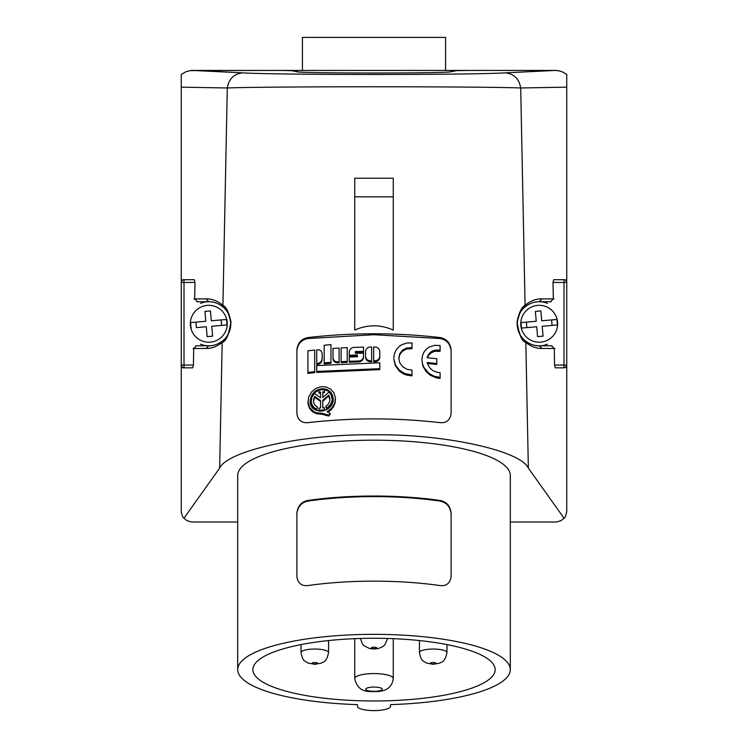 <?xml version="1.0" encoding="UTF-8"?>
<svg xmlns="http://www.w3.org/2000/svg" width="748" height="748" viewBox="0 0 748 748"><rect width="100%" height="100%" fill="white"/><g stroke="black" fill="none" stroke-linecap="round" stroke-linejoin="round"><path stroke-width="1.12" d="M357.479 704.635L357.479 706.327L357.479 704.635A136.304 35.278 0 0 1 237.696 669.619A136.304 35.278 0 0 1 374 634.341A136.304 35.278 0 0 1 510.304 669.619A136.304 35.278 0 0 1 390.521 704.635L390.521 706.327L390.521 704.635M237.696 669.619L237.696 475.466A136.304 35.278 0 0 1 374 440.189A136.304 35.278 0 0 1 510.304 475.466L510.304 669.619M296.9 576.699L296.9 512.866C297.882 505.863 301.556 501.73 307.914 500.459A136.304 35.278 0 0 1 440.086 500.459C446.444 501.73 450.118 505.863 451.1 512.866L451.1 576.699C450.118 583.281 446.444 586.236 440.086 585.572A136.304 35.278 0 0 0 307.914 585.572C301.556 586.236 297.882 583.281 296.9 576.699M296.9 513.558C297.9 506.536 301.566 502.385 307.914 501.113A134.098 34.707 0 0 1 440.086 501.113C446.434 502.385 450.1 506.536 451.1 513.558M357.479 706.327A16.521 4.273 180 0 0 374 710.6A16.521 4.273 180 0 0 390.521 706.327M566.657 512.417A11.014 11.014 0 0 0 566.75 511.006C566.096 515.316 565.189 517.719 564.048 518.233L560.907 520.73L556.409 522.001L510.304 522.02M237.696 522.02L191.591 522.001L187.094 520.73L183.952 518.233C182.811 517.719 181.904 515.316 181.25 511.006L181.25 365.071L181.25 511.006A11.014 11.014 0 0 0 181.427 512.978M564.048 518.233L528.35 468.098C520.253 450.333 442.975 433.681 374 434.84C305.025 433.681 227.747 450.333 219.65 468.098L183.952 518.233M550.5 301.743L553.342 298.929L552.996 282.464L553.66 279.715L563.992 279.715C565.058 279.294 565.984 280.21 566.75 282.464L566.75 87.161L520.702 87.974L525.077 305.371C530.341 300.902 535.951 298.742 541.889 298.882L554.016 298.938M307.914 337.563C351.971 332.514 396.029 332.514 440.086 337.563C446.528 338.769 450.203 342.799 451.1 349.671L451.1 413.485C450.203 420.03 446.537 423.088 440.086 422.657C396.029 417.636 351.971 417.636 307.914 422.657C301.463 423.088 297.798 420.03 296.9 413.485L296.9 349.671C297.798 342.799 301.472 338.769 307.914 337.563L307.914 338.535L373.981 334.721L440.086 338.535C446.528 339.742 450.203 343.781 451.1 350.653L451.1 413.485M393.27 330.074C380.423 324.408 367.577 324.408 354.73 330.074L354.73 196.836L393.27 196.836L393.27 330.074M566.75 87.161L566.75 74.482L562.786 72.042L559.102 70.845L555.25 70.443L505.218 72.865C513.951 73.753 519.112 78.792 520.702 87.974C481.114 86.375 266.886 86.375 227.299 87.974L222.923 305.371L223.727 307.578C226.579 308.831 228.935 313.823 230.786 322.556C229.028 333.72 226.457 339.714 223.072 340.536A22.029 22.029 0 0 0 208.786 301.743C214.068 301.631 219.052 303.576 223.727 307.578M219.65 468.098L222.175 342.462C226.055 341.471 229 334.683 231.01 322.108C228.897 312.309 226.205 306.727 222.923 305.371C217.659 300.902 212.049 298.742 206.111 298.882L193.984 298.938M522.787 309.083A22.029 22.029 0 0 1 524.273 307.578L525.077 305.371C521.795 306.727 519.103 312.318 516.99 322.145C519.009 334.702 521.954 341.471 525.825 342.462L528.35 468.098M505.218 72.865C469.847 75.006 278.153 75.006 242.782 72.865C234.04 73.753 228.879 78.792 227.299 87.974L181.25 87.161L181.25 282.464C182.016 280.21 182.942 279.294 184.008 279.715A2.749 2.749 0 0 0 181.25 282.464L181.25 365.071C182.044 367.352 182.961 368.268 184.008 367.829A2.749 2.749 0 0 1 181.25 365.071L181.25 511.006M195.004 282.464L184.008 282.464L184.008 279.715L194.34 279.715L195.004 282.464L194.658 298.929L197.5 301.743M555.25 70.443L468.538 70.443L456.561 70.658L450.81 71.808C446.902 73.398 301.098 73.398 297.19 71.808L291.44 70.658L279.462 70.443L190.422 70.593L185.925 71.733L181.25 74.473L181.25 87.161M565.049 367.614L563.992 367.829A2.749 2.749 0 0 0 566.75 365.071L566.75 282.464A2.749 2.749 0 0 0 563.992 279.715A2.749 2.749 0 0 1 566.75 282.464L566.75 81.457L566.75 282.464L552.996 282.464M211.768 326.268L212.638 336.142L211.768 326.268L226.84 324.95A18.083 18.083 0 0 0 226.354 319.471L211.291 320.789L210.431 310.906L204.943 311.392L205.803 321.266L195.929 322.126L196.406 327.615L206.289 326.754L196.406 327.615M226.84 324.95L221.642 325.408L221.165 319.92L211.291 320.789M190.413 325.38A18.448 18.448 0 0 0 209.59 342.201A18.448 18.448 0 0 0 227.168 322.164A18.448 18.448 0 0 0 207.177 305.39A18.448 18.448 0 0 0 190.413 325.38A18.448 18.448 0 0 0 210.394 342.145A18.448 18.448 0 0 0 227.168 322.164A18.448 18.448 0 0 0 207.177 305.39A18.448 18.448 0 0 0 190.413 325.38M196.546 345.8L193.713 348.503L193.423 365.071L192.741 367.829L184.008 367.829A2.749 2.749 0 0 1 181.25 365.071L184.008 365.071L184.008 367.829M218.051 343.753A22.029 22.029 0 0 0 223.072 340.536C218.313 344.22 213.554 345.978 208.786 345.8A22.029 22.029 0 0 0 217.836 343.856M554.577 365.071L563.992 365.071L563.992 367.829L555.259 367.829L554.577 365.071L554.287 348.503L551.454 345.8M522.16 309.822A22.029 22.029 0 0 0 539.215 345.8L541.898 348.446C536.54 348.633 531.174 346.633 525.825 342.462L524.928 340.536C521.552 339.714 518.981 333.73 517.214 322.584C519.065 313.833 521.412 308.831 524.273 307.578C528.948 303.576 533.932 301.631 539.215 301.743A22.029 22.029 0 0 0 538.308 301.762M538.008 301.771A22.029 22.029 0 0 0 535.624 302.033M535.325 302.089A22.029 22.029 0 0 0 532.969 302.641M530.08 303.716A22.029 22.029 0 0 0 524.535 307.334M520.832 325.38A18.448 18.448 0 0 0 540.019 342.201A18.448 18.448 0 0 0 557.587 322.164A18.448 18.448 0 0 0 537.606 305.39A18.448 18.448 0 0 0 520.832 325.38A18.448 18.448 0 0 0 540.823 342.145A18.448 18.448 0 0 0 557.587 322.164A18.448 18.448 0 0 0 537.606 305.39A18.448 18.448 0 0 0 520.832 325.38M193.087 348.503L206.102 348.446C211.469 348.633 216.827 346.633 222.175 342.462L223.072 340.536M190.74 322.584L195.929 322.126L190.74 322.584A18.083 18.083 0 0 0 191.217 328.073M547.471 344.192A22.029 22.029 0 0 1 539.215 345.8C534.446 345.978 529.687 344.22 524.928 340.536M566.657 365.763L565.123 367.586M541.898 348.446L554.913 348.503M551.173 301.743L539.215 301.743L541.889 298.882M539.215 345.8L552.089 345.8M206.111 298.882L208.786 301.743L196.827 301.743M195.911 345.8L208.786 345.8A22.029 22.029 0 0 1 200.529 344.192M557.232 322.192A18.083 18.083 0 0 0 556.783 319.471L541.711 320.789L551.594 319.92L552.071 325.408L557.26 324.95A18.083 18.083 0 0 0 557.232 322.192M354.73 196.836L354.73 178.22L393.27 178.22L393.27 196.836M536.232 321.266L535.362 311.392L536.232 321.266L526.358 322.126L526.835 327.615L536.709 326.754L537.569 336.628L543.057 336.142L537.569 336.628M521.16 322.584L526.358 322.126L521.16 322.584A18.083 18.083 0 0 0 521.646 328.073L536.709 326.754M440.086 377.45L440.086 378.432L436.598 377.918L430.39 375.337L425.911 371.373L422.788 365.828L421.909 359.648L422.405 363.556L423.836 367.296L428.754 373.196L433.849 376.113L440.086 377.45L440.086 372.663L438.431 372.467C432.746 371.606 428.978 368.287 427.136 362.509L436.785 363.5L436.785 358.713L427.136 357.722C428.978 352.243 432.746 349.718 438.431 350.129L440.086 350.326L440.086 351.298L434.738 351.27L430.96 352.925L428.679 355.216L427.407 357.74M436.785 363.5L436.785 364.472L427.407 363.5M363.509 348.063L363.509 352.317L355.375 352.523L355.375 353.337L355.375 351.569L363.509 351.373L363.509 347.119L354.019 347.353C351.149 347.717 349.559 349.307 349.269 352.112L349.269 355.263L357.413 354.982L357.413 356.749L349.269 357.03L349.269 361.284L358.769 360.966L358.769 361.92C361.639 361.583 363.229 360.022 363.509 357.235L363.509 356.282C363.229 359.068 361.639 360.639 358.769 360.966M363.509 354.094L363.509 356.282L363.509 353.14L355.375 353.337M358.769 361.92L349.269 362.238L349.269 361.284M349.269 355.263L349.269 356.207L357.413 355.926L357.413 356.749M330.177 414.336L328.765 416.075L321.687 414.196L316.713 413.784L312.384 411.652L309.363 408.127L307.952 403.378L308.587 397.188L311.598 391.905L315.899 388.427L321.014 386.707L325.707 386.856L330.719 389.147L333.87 392.775L335.422 397.983L334.618 403.443L331.616 408.324L327.016 411.727L330.177 413.382L330.177 414.336M328.054 412.139L331.037 409.876L333.571 406.65L335.085 402.882L335.45 398.852M330.971 362.331L330.971 363.294L324.183 363.846L324.183 362.883L330.971 362.331L330.971 344.65L324.183 345.202L324.183 362.883M371.644 347.979L371.644 360.779L371.644 347.025L370.288 347.035C367.408 347.334 365.828 348.877 365.548 351.663L365.548 357.198C365.828 359.975 367.408 361.49 370.288 361.733L371.644 361.733L371.644 360.779L370.288 360.788C367.408 360.536 365.828 359.031 365.548 356.254L365.548 352.617M347.24 361.368L347.24 362.322L341.135 362.63L341.135 361.677L347.24 361.368L347.24 347.624L341.135 347.923L341.135 361.677M411.998 374.879L411.998 375.833L406.734 375.131L403.294 373.813L399.46 371.204L395.309 365.65L393.822 358.984L395.589 365.267L399.404 370.204L404.967 373.598L411.998 374.879L411.998 370.092L407.174 369.372L402.667 366.744L399.797 362.836L398.778 358.217L399.797 353.692L402.667 350.045L406.557 348.035L411.998 347.745L411.998 348.708L406.575 348.989L402.228 351.373L399.815 354.608L398.796 358.694M322.154 354.861L322.154 359.442C321.799 362.322 320.219 364.005 317.404 364.482L316.731 364.547L316.731 363.584L317.404 363.519L317.404 364.482M339.106 361.798L339.106 348.044L333 348.437L333 357.609C333.309 360.396 334.889 361.817 337.75 361.873L339.106 361.798L339.106 362.752L337.75 362.836C334.898 362.771 333.309 361.349 333 358.563L333 349.391M379.778 368.661L379.778 369.615L316.731 372.411L316.731 371.438L379.778 368.661L379.778 362.771L316.731 365.548L316.731 371.438M379.778 352.589L379.778 356.216C379.498 358.993 377.918 360.517 375.038 360.779L375.038 361.723C377.918 361.471 379.498 359.947 379.778 357.17L379.778 351.635C379.498 348.849 377.918 347.306 375.038 347.025L373.682 347.025L373.682 360.779L375.038 360.779M375.038 361.723L373.682 361.723L373.682 360.779M314.693 371.653L314.693 372.626L307.914 373.392L307.914 372.42L314.693 371.653L314.693 350.045L307.914 350.812L307.914 372.42M296.9 350.653C297.798 343.781 301.472 339.742 307.914 338.535M311.215 401.003L311.907 404.518L313.749 407.305L316.451 409.193L317.554 407.239L316.451 410.156L313.739 408.277L311.701 404.949L311.215 401.003L311.832 397.525L314.422 393.373L320.583 397.749L320.583 393.018L318.929 393.177L318.929 392.214L320.583 392.055L320.583 397.749M324.436 391.709L324.436 392.672L322.781 392.812L322.781 397.553L322.781 391.849L324.436 391.709L324.436 389.577L318.929 390.082L318.929 392.214M326.913 409.193L330.7 405.276L332.149 400.124L330.691 404.313L326.913 408.23L326.913 409.193L325.81 406.482L326.913 408.23M329.924 399.722L328.662 396.029L322.781 401.293L322.781 407.81L322.781 400.33L328.662 395.066L329.251 396.085L329.933 398.778L329.578 401.611L327.998 404.537L325.81 406.482M323.22 410.867L320.172 411.148M317.554 407.239L315.123 405.425L313.683 402.704L313.524 399.479L314.702 396.356L314.702 397.319L320.583 401.498L320.583 408.015L318.929 408.165L318.929 410.297L324.436 409.792L324.436 407.66L322.781 407.81M314.702 397.319L313.44 401.237M333.234 399.479L332.477 396.001L330.7 393.149L328.082 391.036L324.436 389.801M323.23 389.689L320.153 389.97M318.929 390.306L315.609 391.989L312.701 394.766L310.906 397.964L310.13 401.611M440.086 350.326L440.086 345.539L434.756 345.324L429.539 346.894L426.528 348.989L424.153 351.812L422.573 355.225L421.909 359.648M355.375 351.569L355.375 352.523M310.121 401.124C310.99 393.962 314.908 389.839 321.874 388.745C328.662 388.782 332.449 392.204 333.243 399.002C333.486 413.448 309.681 415.449 310.121 401.124M307.914 401.386L309.588 407.548L313.711 411.568L316.703 412.812L321.687 413.233L328.765 415.121L330.177 413.382M322.781 397.553L328.942 392.036L331.074 394.692L332.149 399.077M314.702 396.356L320.583 400.526L320.583 408.015M316.451 409.193L316.451 410.156M318.929 410.297L318.929 411.035M324.436 409.792L324.436 410.53M328.662 395.066L328.662 396.029M328.765 415.121L328.765 416.075M411.998 347.745L411.998 342.958L406.725 343.033L401.639 344.781L398.721 346.876L395.916 350.335L394.355 354.038L393.822 358.03M316.731 363.584L316.731 349.83L317.404 349.765C320.219 349.69 321.799 351.064 322.154 353.898L322.154 358.479C321.799 361.359 320.219 363.032 317.404 363.519M322.154 358.479L322.154 359.442M333 357.609L333 358.563M206.102 348.446L208.786 345.8M557.382 70.564A11.014 11.014 0 0 0 555.736 70.443L192.264 70.443A11.014 11.014 0 0 0 190.665 70.555M445.593 70.443L445.593 37.4L302.407 37.4L302.407 70.443M181.25 282.464L184.008 282.464L184.008 365.071L193.423 365.071M535.362 311.392L540.851 310.906L535.362 311.392M542.197 326.268L543.057 336.142L542.197 326.268L557.26 324.95M541.711 320.789L540.851 310.906M521.646 328.073L526.835 327.615M556.783 319.471L551.594 319.92M313.421 393.916L313.421 394.551M205.803 321.266L204.943 311.392L210.431 310.906M226.354 319.471L221.165 319.92M212.638 336.142L207.149 336.628L212.638 336.142M206.289 326.754L207.149 336.628M200.529 303.351A22.029 22.029 0 0 1 208.786 301.743M539.215 301.743A22.029 22.029 0 0 1 547.471 303.351M563.992 279.715L563.992 365.071L566.75 365.071L566.75 511.006M467.752 70.443L555.736 70.443M495.157 669.619A121.157 31.36 0 0 1 374 700.979A121.157 31.36 0 0 1 252.843 669.619A121.157 31.36 0 0 1 374 638.268A121.157 31.36 0 0 1 495.157 669.619M354.73 638.661L354.73 678.558C358.329 693.938 369.746 691.292 377.628 691.554C387.043 690.928 392.251 686.599 393.27 678.558A19.27 4.993 180 0 0 374 673.574A19.27 4.993 180 0 0 354.73 678.558M393.27 638.661L393.27 678.558M419.432 640.55L419.432 652.602C421.479 662.12 422.994 660.521 426.463 663.074L433.214 664.327L439.843 663.111C441.544 661.55 444.714 663.093 446.967 652.602A13.763 3.562 180 0 0 433.204 649.04A13.763 3.562 180 0 0 419.432 652.602M446.967 644.589L446.967 652.602M301.033 644.589L301.033 652.602C303.071 662.12 304.586 660.521 308.064 663.074L314.805 664.327L321.444 663.111C323.145 661.55 326.306 663.093 328.568 652.602A13.763 3.562 180 0 0 314.796 649.04A13.763 3.562 180 0 0 301.033 652.602M328.568 640.55L328.568 652.602M307.914 500.459L307.914 501.113M440.086 501.113L440.086 500.459M242.782 72.865L192.741 70.443M440.086 338.535L440.086 337.563M438.431 350.129L438.431 351.102M438.431 377.254L438.431 378.226M321.687 413.233L321.687 414.196M370.288 360.788L370.288 361.733M410.343 374.776L410.343 375.73M410.343 347.642L410.343 348.596M337.75 361.873L337.75 362.836M297.19 70.443L297.19 71.808M450.81 70.443L450.81 71.808M365.744 689.198A8.256 2.141 180 0 0 374 691.339A8.256 2.141 180 0 0 382.256 689.198A8.256 2.141 180 0 0 374 687.066A8.256 2.141 180 0 0 365.744 689.198M430.446 663.242A2.749 0.711 180 0 0 433.204 663.953A2.749 0.711 180 0 0 435.953 663.242A2.749 0.711 180 0 0 433.204 662.522A2.749 0.711 180 0 0 430.446 663.242M312.047 663.242A2.749 0.711 180 0 0 314.796 663.953A2.749 0.711 180 0 0 317.554 663.242A2.749 0.711 180 0 0 314.796 662.522A2.749 0.711 180 0 0 312.047 663.242M371.251 647.918A2.749 0.711 180 0 0 374 648.628A2.749 0.711 180 0 0 376.749 647.918A2.749 0.711 180 0 0 374 647.207A2.749 0.711 180 0 0 371.251 647.918M360.293 638.465L362.612 644.187L364.126 645.786L369.521 648.497L374.009 649.002L378.469 648.507L382.883 646.562L384.743 644.944L387.707 638.465"/></g></svg>
